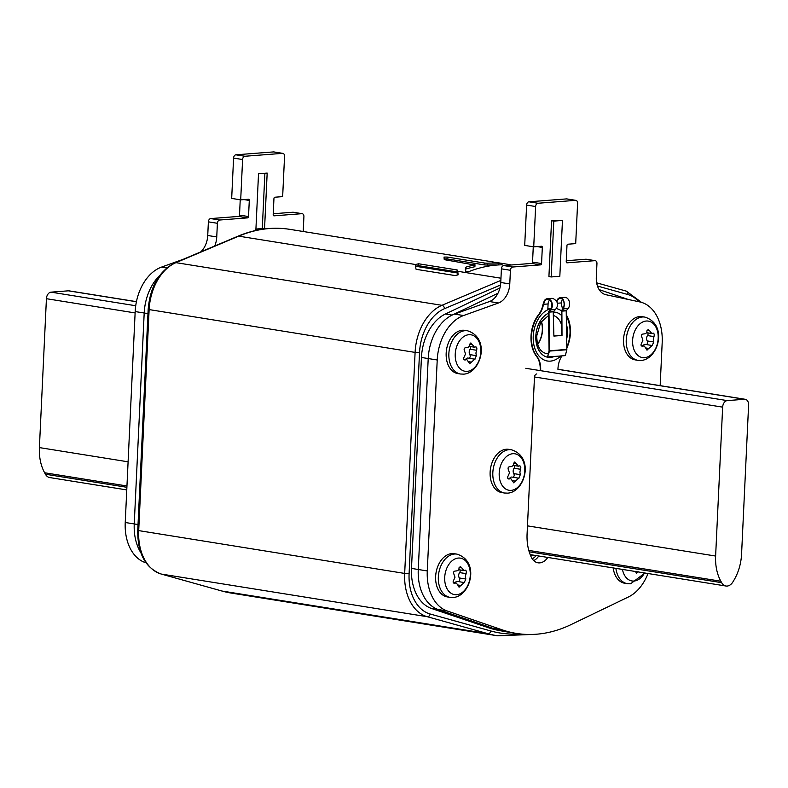 <?xml version="1.0" encoding="UTF-8"?>
<svg xmlns="http://www.w3.org/2000/svg" width="788" height="788" viewBox="0 0 788 788"><rect width="100%" height="100%" fill="white"/><g stroke="black" fill="none" stroke-linecap="round" stroke-linejoin="round"><path stroke-width="1.18" d="M744.562 399.27A6.255 4.275 -80.9 0 1 745.261 399.299A6.255 4.275 -80.9 0 1 748.6 405.14L741.577 554.033A40.661 27.787 -80.9 0 1 733.933 580.214L732.988 581.79A10.638 7.269 -80.9 0 1 725.955 586.016A10.638 7.269 -80.9 0 1 721.65 582.667L720.843 581.219A40.661 27.787 -80.9 0 1 715.622 556.042L722.645 407.14A6.255 4.275 -80.9 0 1 727.265 400.609L744.562 399.27L557.934 369.336L557.963 368.656A18.764 12.825 99.1 0 1 561.933 355.871M540.627 370.675L540.657 369.996A18.764 12.825 99.1 0 0 536.983 356.452A28.151 19.237 -80.9 0 1 538.943 314.836A18.764 12.825 99.1 0 0 543.503 304.306L544.922 300.789A5.634 4.058 -94.4 0 1 547.384 299.332A5.634 4.058 -94.4 0 1 548.074 299.361A5.634 4.058 -94.4 0 1 551.659 303.41A5.634 4.058 -94.4 0 1 550.497 309.349L548.684 311.408A0.936 0.68 85.6 0 0 548.458 312.117L549.078 350.749L547.611 356.718L549.502 351.084A0.936 0.68 85.6 0 0 549.531 350.768L566.838 349.429L566.208 310.807L568.099 308.502A6.255 4.501 -94.4 0 0 569.399 301.902A6.255 4.501 -94.4 0 0 565.41 297.401A6.255 4.501 -94.4 0 0 564.632 297.371L560.307 297.706A6.255 4.501 85.6 0 1 561.086 297.736A6.255 4.501 85.6 0 1 562.465 298.268C564.484 301.41 564.799 304.946 563.41 308.866L561.883 311.132L562.011 335.452L553.895 336.082L553.235 311.802L555.471 309.477L550.792 309.842L548.98 311.9L549.531 350.768M549.61 300.031A5.634 4.058 85.6 0 0 548.084 303.961L547.808 309.773M562.583 299.036A5.634 4.058 85.6 0 0 562.228 299.45L561.312 302.937A18.764 12.825 99.1 0 0 562.76 309.063M566.276 314.816A28.151 19.237 -80.9 0 1 566.818 348.03M555.471 309.477C558.781 305.34 558.229 301.824 553.816 298.938A6.255 4.501 -94.4 0 0 552.427 298.406A6.255 4.501 -94.4 0 0 551.659 298.366L547.335 298.701A6.255 4.501 85.6 0 0 544.35 300.691L543.05 304.237A18.764 12.825 -80.9 0 1 538.5 314.767A28.151 19.237 99.1 0 0 536.529 356.383A18.764 12.825 -80.9 0 1 540.204 369.917L540.174 370.606M547.335 298.701A6.255 4.501 85.6 0 1 548.103 298.741A6.255 4.501 85.6 0 1 552.092 303.232A6.255 4.501 85.6 0 1 550.792 309.842M548.034 356.944L565.341 355.615L566.808 349.744A0.936 0.68 -94.4 0 0 566.838 349.429M562.011 335.452A6.255 0.739 -177.3 0 0 561.696 335.373L561.43 311.122A0.936 0.68 85.6 0 1 561.667 310.413L563.233 308.364C564.641 304.877 564.375 301.735 562.435 298.918A5.634 4.058 -94.4 0 0 561.056 298.356A5.634 4.058 -94.4 0 0 560.357 298.327A5.634 4.058 -94.4 0 0 556.899 302.04M556.545 301.509A6.255 4.501 85.6 0 1 560.307 297.706M561.696 335.373L553.885 335.974M499.927 288.004L445.397 314.008A43.783 29.924 99.1 0 0 421.442 357.466L411.494 568.404A43.783 29.924 99.1 0 0 431.509 608.474L488.274 627.672A172.011 117.57 99.1 0 0 501.395 630.922L503.552 631.277M599.156 289.629L628.233 299.46M431.509 608.474L438.266 609.557A43.783 29.924 -80.9 0 1 418.261 569.497A43.783 29.924 99.1 0 0 438.177 609.528L493.386 628.479A178.896 122.278 99.1 0 0 507.383 631.976L516.406 633.424A178.896 122.278 -80.9 0 1 502.399 629.917L447.2 610.976A43.783 29.924 -80.9 0 1 427.273 570.936L437.222 359.998A43.783 29.924 -80.9 0 1 463.571 315.535L498.489 302.986A18.764 12.825 99.1 0 0 509.777 283.936L510.417 270.284A3.132 2.137 -80.9 0 1 512.732 267.014L540.637 264.866A1.251 0.857 99.1 0 0 541.563 263.556L542.321 247.422A1.251 0.857 99.1 0 0 541.514 246.25L533.722 246.851L524.71 245.403L526.611 205.077A3.132 2.137 99.1 0 1 528.915 201.807L537.938 203.255A3.132 2.137 -80.9 0 0 535.623 206.525L533.722 246.851M533.269 246.782L532.54 262.108A1.251 0.857 -80.9 0 1 531.614 263.419L503.719 265.566A3.132 2.137 99.1 0 0 501.404 268.836L500.764 282.488A18.764 12.825 -80.9 0 1 489.466 301.538L454.548 314.097A43.783 29.924 99.1 0 0 428.209 358.55L418.261 569.497L427.273 570.936M437.222 359.998L428.209 358.55A43.783 29.924 -80.9 0 1 452.154 315.092L497.957 293.254M532.136 558.692A10.638 7.269 99.1 0 0 535.938 555.786A40.661 27.787 99.1 0 0 536.106 555.57M159.59 275.633A43.783 29.924 99.1 0 0 144.194 313.003A43.783 29.924 -80.9 0 1 159.59 275.633M135.181 311.565L125.233 522.503L134.246 523.941A43.783 29.924 99.1 0 0 140.806 552.644A43.783 29.924 -80.9 0 1 134.246 523.941L144.194 313.003L135.181 311.565A43.783 29.924 99.1 0 1 161.52 267.102L166.741 267.94M136.432 301.656L69.039 290.851A6.255 4.275 99.1 0 0 68.349 290.821L51.043 292.161A6.255 4.275 99.1 0 0 46.423 298.701L39.4 447.594A40.661 27.787 99.1 0 0 44.63 472.77L45.428 474.218A10.638 7.269 99.1 0 0 49.733 477.567L126.769 489.919M421.442 357.466L428.209 358.55L418.261 569.497L411.494 568.404M586.597 259.341A3.132 2.137 99.1 0 0 586.262 259.242A3.132 2.137 99.1 0 0 585.908 259.222L566.257 260.739M567.242 199.019A3.132 2.137 99.1 0 0 566.907 198.921A3.132 2.137 99.1 0 0 566.562 198.901L528.915 201.807M538.785 555.993A15.642 10.687 -80.9 0 1 533.712 560.613M566.907 198.921L575.92 200.369A3.132 2.137 -80.9 0 0 575.575 200.349L537.938 203.255M575.92 200.369A3.132 2.137 -80.9 0 1 577.594 203.284L575.693 243.61L567.902 244.211A1.251 0.857 99.1 0 0 566.976 245.521L566.217 261.655A1.251 0.857 99.1 0 0 567.025 262.828L594.93 260.67A3.132 2.137 -80.9 0 1 595.275 260.69A3.132 2.137 -80.9 0 1 596.949 263.606L596.299 277.258A18.764 12.825 99.1 0 0 605.874 294.702L639.856 301.942A43.783 29.924 -80.9 0 1 662.186 342.642L660.157 385.647M648.022 573.516A43.783 29.924 -80.9 0 1 628.381 596.999L570.985 624.628A178.896 122.278 -80.9 0 1 516.406 633.424M562.455 220.443L551.551 220.748L548.921 276.588L551.176 276.952L559.825 276.283L562.455 220.443L553.806 221.113L551.176 276.952M536.786 373.955A3.132 2.137 99.1 0 0 534.471 377.225L527.083 533.988A40.661 27.787 99.1 0 0 531.24 557.086A15.642 10.687 99.1 0 0 537.987 562.809A15.642 10.687 99.1 0 0 547.798 557.441M551.551 220.748L553.806 221.113M214.73 246.014A18.764 12.825 99.1 0 0 216.749 236.942L217.389 223.29A3.132 2.137 -80.9 0 1 219.704 220.019L247.609 217.872A1.251 0.857 99.1 0 0 248.525 216.562L249.294 200.428A1.251 0.857 99.1 0 0 248.486 199.256L240.695 199.857L242.596 159.531A3.132 2.137 -80.9 0 1 244.91 156.26L282.547 153.355A3.132 2.137 -80.9 0 1 282.892 153.374A3.132 2.137 -80.9 0 1 284.557 156.29L282.656 196.616L274.874 197.217A1.251 0.857 99.1 0 0 273.948 198.527L273.19 214.661A1.251 0.857 99.1 0 0 273.997 215.833L301.902 213.676A3.132 2.137 -80.9 0 1 302.247 213.696A3.132 2.137 -80.9 0 1 303.912 216.611L303.272 230.263A18.764 12.825 99.1 0 0 303.242 231.505M138.018 524.552L134.246 523.941L144.194 313.003L147.967 313.614M255.893 229.594L264.541 228.924L267.171 173.084L258.523 173.754L255.893 229.594M274.214 152.025A3.132 2.137 99.1 0 0 273.879 151.926A3.132 2.137 99.1 0 0 273.525 151.917L235.888 154.812A3.132 2.137 99.1 0 0 233.583 158.083L231.682 198.409L240.695 199.857M200.664 251.953A18.764 12.825 -80.9 0 0 207.737 235.494L208.377 221.842A3.132 2.137 99.1 0 1 210.682 218.581L238.587 216.424A1.251 0.857 -80.9 0 0 239.513 215.114L240.232 199.788M183.515 259.193L161.52 267.102M125.233 522.503A43.783 29.924 99.1 0 0 145.15 562.534L146.007 562.829M293.569 212.346A3.132 2.137 99.1 0 0 293.234 212.248A3.132 2.137 99.1 0 0 292.88 212.238L273.229 213.755M255.913 229.052L262.286 228.559L264.896 173.262M264.541 228.924L262.286 228.559M464.772 330.349A21.897 14.962 99.1 0 0 462.329 330.251A21.897 14.962 99.1 0 0 446.304 351.359A21.897 14.962 99.1 0 0 457.848 373.581L460.547 374.014A21.897 14.962 -80.9 0 1 449.002 351.793A21.897 14.962 -80.9 0 1 465.038 330.684A21.897 14.962 -80.9 0 1 467.481 330.773L464.772 330.349M468.89 334.703A18.479 12.628 -80.9 0 1 480.808 351.97A18.479 12.628 -80.9 0 1 467.274 371.355L467.166 371.365A18.479 12.628 -80.9 0 1 455.237 354.108A18.479 12.628 -80.9 0 1 468.781 334.713L468.89 334.703M475.922 346.819L475.4 346.956C476.75 346.838 477.154 347.941 476.622 350.286L475.913 353.073L476.366 355.654L474.819 359.2L469.52 363.78M469.746 363.78L466.939 359.732L464.112 359.673M470.958 343.007L469.52 344.73C469.638 346.533 468.515 347.518 466.141 347.666C464.162 347.764 463.649 348.946 464.605 351.212L465.531 353.871L464.349 356.58C463.137 358.767 463.541 359.88 465.57 359.909L464.782 360.008M470.731 342.997L472.278 344.514L469.628 344.09M475.4 346.956L474.415 347.193L472.278 344.514M474.967 359.239L468.013 358.067A3.694 2.522 99.1 0 0 465.58 359.515M470.466 346.553A2.049 1.399 -80.9 0 1 470.682 347.715A2.049 1.399 -80.9 0 1 470.15 349.242A3.694 2.522 99.1 0 0 469.205 351.99A3.694 2.522 99.1 0 0 469.904 354.62L470.288 356.077A2.049 1.399 -80.9 0 1 468.87 358.205M642.151 316.658A21.897 14.962 99.1 0 0 639.708 316.559A21.897 14.962 99.1 0 0 623.672 337.668A21.897 14.962 99.1 0 0 635.217 359.889L637.916 360.323A21.897 14.962 -80.9 0 1 626.371 338.101A21.897 14.962 -80.9 0 1 642.407 316.993A21.897 14.962 -80.9 0 1 644.85 317.091L642.151 316.658M646.259 321.021A18.479 12.628 -80.9 0 1 658.187 338.288A18.479 12.628 -80.9 0 1 644.643 357.673L644.535 357.683A18.479 12.628 -80.9 0 1 632.616 340.416A18.479 12.628 -80.9 0 1 646.15 321.031L646.259 321.021M653.291 333.137L652.769 333.265C654.119 333.147 654.523 334.26 653.991 336.594L653.291 339.382L653.745 341.972L652.198 345.508L646.899 350.089M647.125 350.099L644.308 346.05L641.481 345.991M648.337 329.325L646.889 331.049C647.017 332.851 645.894 333.826 643.52 333.984C641.53 334.082 641.018 335.264 641.974 337.52L642.909 340.189L641.718 342.898C640.506 345.085 640.91 346.188 642.939 346.228L642.161 346.316M648.1 329.315L649.657 330.832L646.997 330.399M652.769 333.265L651.794 333.501L649.657 330.832M652.346 345.558L645.392 344.386A3.694 2.522 99.1 0 0 642.959 345.834M647.844 332.871A2.049 1.399 -80.9 0 1 648.051 334.033A2.049 1.399 -80.9 0 1 647.529 335.56A3.694 2.522 99.1 0 0 646.584 338.308A3.694 2.522 99.1 0 0 647.273 340.938L647.657 342.386A2.049 1.399 -80.9 0 1 646.239 344.523M613.202 567.931A21.897 14.962 99.1 0 0 624.687 583.238L627.386 583.672A21.897 14.962 -80.9 0 1 615.901 568.365M644.545 572.955A18.479 12.628 -80.9 0 1 634.113 581.022L634.005 581.032A18.479 12.628 -80.9 0 1 622.461 569.419M638.29 571.793L636.359 573.437M636.586 573.447L635.512 571.507M454.243 553.688A21.897 14.962 99.1 0 0 451.8 553.59A21.897 14.962 99.1 0 0 435.774 574.708A21.897 14.962 99.1 0 0 447.308 596.92L450.007 597.353A21.897 14.962 -80.9 0 1 438.473 575.141A21.897 14.962 -80.9 0 1 454.499 554.023A21.897 14.962 -80.9 0 1 456.941 554.122L454.243 553.688M458.36 558.052A18.479 12.628 -80.9 0 1 470.278 575.319A18.479 12.628 -80.9 0 1 456.744 594.704L456.626 594.713A18.479 12.628 -80.9 0 1 444.708 577.446A18.479 12.628 -80.9 0 1 458.242 558.062L458.36 558.052M465.393 570.167L464.871 570.295C466.21 570.177 466.624 571.29 466.092 573.625L465.383 576.412L465.836 579.003L464.29 582.539L458.99 587.119M459.217 587.129L456.4 583.081L453.583 583.021M460.428 566.355L458.98 568.079C459.108 569.882 457.986 570.867 455.612 571.014C453.632 571.113 453.11 572.295 454.065 574.55L455.001 577.22L453.819 579.929C452.598 582.115 453.011 583.219 455.031 583.258L454.252 583.347M460.192 566.345L461.748 567.862L459.089 567.439M464.871 570.295L463.886 570.542L461.748 567.862M464.437 582.588L457.483 581.416A3.694 2.522 99.1 0 0 455.05 582.864M459.936 569.901A2.049 1.399 -80.9 0 1 460.143 571.064A2.049 1.399 -80.9 0 1 459.621 572.59A3.694 2.522 99.1 0 0 458.675 575.339A3.694 2.522 99.1 0 0 459.365 577.968L459.749 579.426A2.049 1.399 -80.9 0 1 458.33 581.554M508.733 449.347A21.897 14.962 99.1 0 0 506.29 449.249A21.897 14.962 99.1 0 0 490.264 470.357A21.897 14.962 99.1 0 0 501.798 492.579L504.497 493.012A21.897 14.962 -80.9 0 1 492.963 470.791A21.897 14.962 -80.9 0 1 508.989 449.682A21.897 14.962 -80.9 0 1 511.432 449.781L508.733 449.347M512.85 453.711A18.479 12.628 -80.9 0 1 524.769 470.978A18.479 12.628 -80.9 0 1 511.235 490.363L511.116 490.372A18.479 12.628 -80.9 0 1 499.198 473.105A18.479 12.628 -80.9 0 1 512.732 453.721L512.85 453.711M519.883 465.816L519.361 465.954C520.701 465.836 521.114 466.949 520.582 469.284L519.873 472.071L520.326 474.662L518.78 478.198L513.48 482.778M513.707 482.788L510.89 478.74L508.073 478.68M514.919 462.014L513.471 463.728C513.599 465.541 512.476 466.516 510.102 466.673C508.122 466.772 507.6 467.954 508.555 470.209L509.491 472.869L508.309 475.588C507.088 477.764 507.502 478.877 509.521 478.917L508.743 479.005M514.682 462.004L516.239 463.521L513.579 463.088M519.361 465.954L518.376 466.191L516.239 463.521M518.928 478.237L511.973 477.075A3.694 2.522 99.1 0 0 509.54 478.523M514.426 465.56A2.049 1.399 -80.9 0 1 514.633 466.723A2.049 1.399 -80.9 0 1 514.111 468.249A3.694 2.522 99.1 0 0 513.165 470.997A3.694 2.522 99.1 0 0 513.855 473.618L514.239 475.075A2.049 1.399 -80.9 0 1 512.821 477.203M560.721 355.969A26.585 18.173 -80.9 0 1 547.414 361.002A26.585 18.173 -80.9 0 1 533.24 336.171A26.585 18.173 -80.9 0 1 550.989 308.66M556.367 308.601A26.585 18.173 -80.9 0 1 561.45 310.876M566.306 316.362A26.585 18.173 -80.9 0 1 570.01 333.334A26.585 18.173 -80.9 0 1 566.799 346.986M551.216 308.256A26.585 18.173 99.1 0 0 547.837 309.093M500.961 278.213L457.779 271.289L458.114 274.805L454.971 275.544L416.507 269.378L415.936 269.072L415.503 264.502L418.645 263.783L457.109 269.949L457.68 270.254L457.867 275.091M510.959 265.014L509.728 264.669A184.205 125.913 -80.9 0 1 511.264 264.985M496.401 262.483L492.638 262.187M493.18 261.961L476.996 259.37A184.205 125.913 99.1 0 0 472.416 258.76L469.215 258.168A184.205 125.913 -80.9 0 1 471.441 258.641M443.88 258.956L447.052 258.907L484.719 264.945L484.797 263.084L487.447 263.212A184.205 125.913 -80.9 0 1 498.518 263.212L501.729 263.645L502.114 264.729L501.592 264.798L502.114 264.719M501.592 264.798A184.205 125.913 99.1 0 0 468.998 271.565L465.787 271.555L465.412 267.496L465.935 267.152A184.205 125.913 -80.9 0 1 474.465 264.965L444.856 259.754L443.969 257.085L447.131 257.046L447.052 258.907M465.412 267.496L465.935 267.152L465.324 269.378M465.846 269.033A182.333 124.622 99.1 0 1 474.386 266.837L474.415 264.492M484.797 263.084L447.131 257.046M457.68 270.254L457.67 273.022L415.67 266.285M415.503 266.255L418.556 265.694L457.02 271.86L457.109 269.949M457.592 272.165L457.02 271.86M497.228 265.014A182.333 124.622 99.1 0 0 487.358 265.073L484.719 264.945M548.084 303.961L543.503 304.306M561.312 302.937L557.5 303.232M544.35 300.691L544.922 300.789M562.435 298.918L562.465 298.268M568.099 308.502L563.41 308.866M561.962 310.896L566.286 310.57M561.539 317.85L561.903 310.137M566.208 310.807L561.883 311.132M553.235 311.802L548.911 312.137M548.98 311.9L553.314 311.565M566.808 349.744L549.502 351.084M488.274 627.672L493.485 628.509M445.397 314.008L452.154 315.092M535.938 555.786L530.285 554.88M136.413 301.745L68.349 290.821M39.4 447.594L128.089 461.817M135.112 312.925L46.423 298.701M45.428 474.218L126.888 487.289M126.957 485.979L44.63 472.77M51.043 292.161L135.723 305.744M722.645 407.14L534.491 376.969M525.813 368.301L727.265 400.609M527.467 525.862L715.622 556.042M720.843 581.219L528.797 550.418M529.201 551.807L721.65 582.667M535.623 206.525L526.611 205.077M575.575 200.349L566.562 198.901M594.93 260.67L585.908 259.222M493.386 628.479L502.399 629.917M447.2 610.976L438.177 609.528M454.548 314.097L463.571 315.535M498.489 302.986L489.466 301.538M500.764 282.488L509.777 283.936M510.417 270.284L501.404 268.836M503.719 265.566L512.732 267.014M540.637 264.866L531.614 263.419M532.54 262.108L541.563 263.556M542.321 247.422L537.111 246.585M282.547 153.355L273.525 151.917M235.888 154.812L244.91 156.26M242.596 159.531L233.583 158.083M249.294 200.428L244.083 199.6M239.513 215.114L248.525 216.562M247.609 217.872L238.587 216.424M210.682 218.581L219.704 220.019M217.389 223.29L208.377 221.842M207.737 235.494L216.749 236.942M145.888 562.652L145.15 562.534M301.902 213.676L292.88 212.238M471.451 362.135L468.653 361.682M476.622 350.286L470.15 349.242M476.366 355.654L469.904 354.62M648.82 348.444L646.032 348M653.991 336.594L647.529 335.56M653.745 341.972L647.273 340.938M460.921 585.484L458.124 585.031M466.092 573.625L459.621 572.59M465.836 579.003L459.365 577.968M515.411 481.133L512.614 480.69M520.582 469.284L514.111 468.249M520.326 474.662L513.855 473.618M548.478 313.24A22.832 15.602 99.1 0 0 535.83 335.974A22.832 15.602 99.1 0 0 554.328 356.462M566.67 339.106A22.832 15.602 99.1 0 0 567.409 333.531A22.832 15.602 99.1 0 0 566.434 324.242M561.509 315.456A22.832 15.602 99.1 0 0 553.235 312.078M537.682 344.051A19.316 13.199 99.1 0 0 542.311 330.083A19.316 13.199 99.1 0 0 541.287 321.563M541.415 321.366A19.395 13.258 -80.9 0 1 542.508 330.103A19.395 13.258 -80.9 0 1 537.741 344.277M561.637 325.149A19.395 13.258 99.1 0 0 553.304 315.456M548.507 315.535L540.666 322.528L536.786 335.737C536.786 345.814 539.879 351.734 546.074 353.497A19.395 13.258 99.1 0 0 548.389 353.576M221.595 590.921A3.132 2.275 -74.4 0 0 221.773 590.98L161.087 574.009C145.317 567.902 137.536 553.383 137.742 530.452L404.677 573.428L415.099 352.403L148.164 309.428C150.144 286.576 159.127 271.013 175.113 262.739A3.132 2.098 67.1 0 1 175.96 262.65A46.916 32.062 99.1 0 0 149.119 309.743L138.698 530.767A46.916 32.062 99.1 0 0 161.274 574.048L221.96 591.03A184.205 125.913 99.1 0 0 231.544 593.128L221.773 590.98A3.132 2.275 -74.4 0 0 221.96 591.03L487.939 633.68L427.254 616.708L161.274 574.048A3.132 2.275 105.6 0 1 161.087 574.009A3.132 2.275 105.6 0 1 160.88 573.94M415.503 264.512L238.695 236.154A3.132 2.098 -112.9 0 0 237.848 236.242C255.243 228.944 272.589 226.648 289.885 229.357A184.205 125.913 99.1 0 0 238.695 236.154L175.96 262.65L441.94 305.311L500.863 280.42M519.903 633.907A181.082 123.775 -80.9 0 1 490.855 630.991L430.169 614.01A3.132 2.275 105.6 0 1 427.254 616.708A46.916 32.062 -80.9 0 1 404.677 573.428L409.1 573.615L419.521 352.591L415.099 352.403A46.916 32.062 -80.9 0 1 441.94 305.311A3.132 2.098 67.1 0 1 444.57 308.64L500.528 285.01M231.544 593.128L497.533 635.788A184.205 125.913 -80.9 0 1 487.939 633.68A3.132 2.275 -74.4 0 0 490.855 630.991M430.169 614.01A43.783 29.924 -80.9 0 1 409.1 573.615M419.521 352.591A43.783 29.924 -80.9 0 1 444.57 308.64M597.462 286.034L627.74 294.505A43.783 29.924 -80.9 0 1 638.93 301.735M627.74 294.505A3.132 2.275 -74.4 0 0 626.322 291.136A3.132 2.275 -74.4 0 0 626.135 291.097M418.645 263.783L418.556 265.694M487.447 263.212L487.358 265.073M498.43 264.935L498.518 263.212M501.729 263.645L501.67 264.798M725.955 586.016L530.186 554.614M745.261 399.299L557.934 369.257M586.262 259.242L595.275 260.69M282.892 153.374L273.879 151.926M302.247 213.696L293.234 212.248M460.547 374.014L463.758 374.142C480.956 373.069 490.963 338.141 467.481 330.773M463.787 359.229L466.89 359.732M469.106 346.336L474.415 347.193M637.916 360.323L641.136 360.451C658.325 359.387 668.332 324.449 644.85 317.091M641.156 345.548L644.259 346.04M646.485 332.654L651.794 333.501M627.386 583.672L630.597 583.8L644.909 573.014M450.007 597.353L453.228 597.491C470.416 596.418 480.424 561.48 456.941 554.122M453.248 582.578L456.351 583.071M458.577 569.685L463.886 570.542M504.497 493.012L507.718 493.14C524.906 492.076 534.914 457.139 511.432 449.781M507.738 478.227L510.841 478.73M513.067 465.344L518.376 466.191M547.414 361.002L546.281 360.815M175.113 262.739L237.848 236.242M137.742 530.452L148.164 309.428M289.885 229.357L468.87 258.06M495.79 262.384L509.383 264.561M641.422 302.336L626.322 291.136L596.644 282.833M497.533 635.788L532.609 634.438M474.997 264.729L474.908 266.6"/></g></svg>
